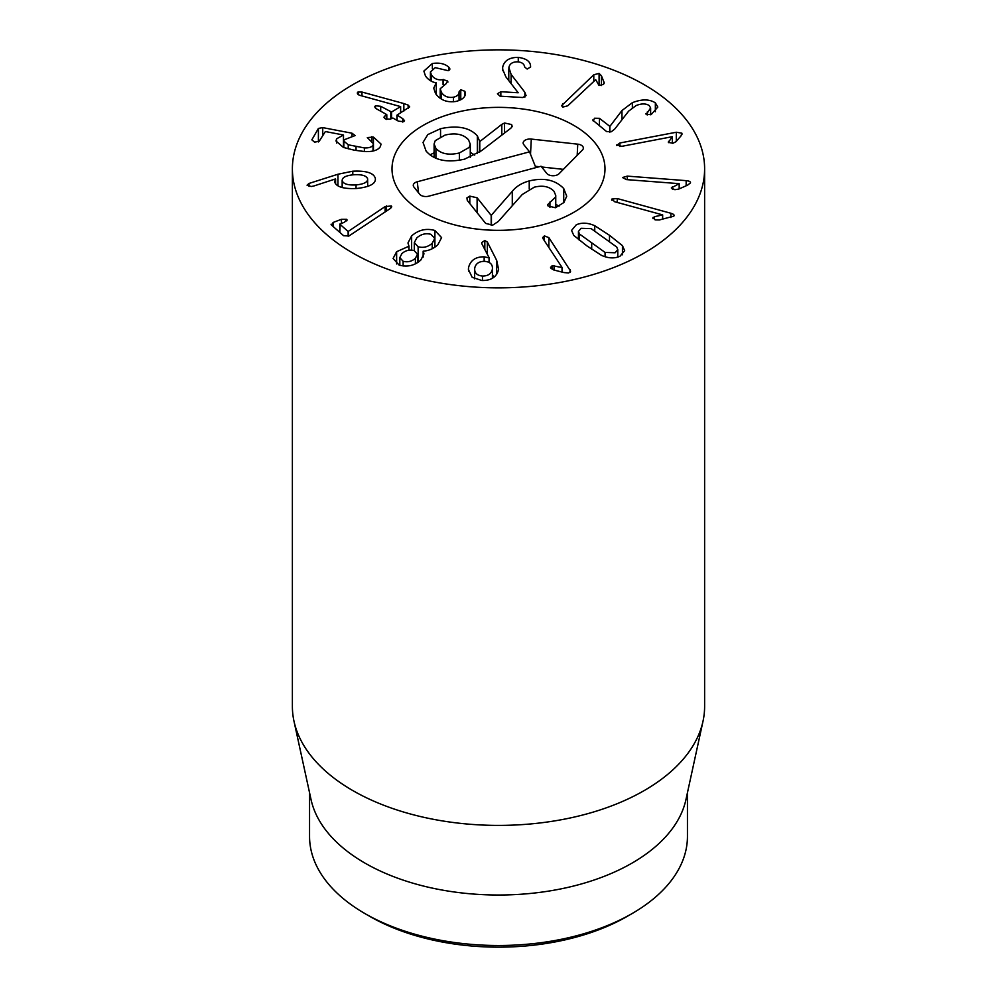 <?xml version="1.0" encoding="UTF-8"?>
<svg xmlns="http://www.w3.org/2000/svg" width="997" height="997" viewBox="0 0 997 997"><rect width="100%" height="100%" fill="white"/><g stroke="black" fill="none" stroke-linecap="round" stroke-linejoin="round"><path stroke-width="1.5" d="M369.75 916.355L364.902 913.551L369.762 916.368A182.065 105.121 0 0 0 369.762 916.368A182.065 105.121 0 0 0 627.25 916.355L632.098 913.551A188.944 109.084 180 0 1 364.902 913.551L364.902 913.551A188.944 109.084 180 0 1 309.556 836.421L309.556 792.765M593.19 120.949L594.536 118.232L599.446 118.319L609.877 126.395L621.966 110.53L632.36 102.691C641.769 98.977 649.433 99.039 655.353 102.853L657.808 107.053L651.178 114.58L646.243 114.456L650.63 107.938L649.221 105.57C645.931 103.401 641.557 103.401 636.086 105.57L628.658 111.128L614.788 128.999L611.335 131.729L606.625 131.592L592.617 120.014M647.227 112.025L647.227 114.967M646.243 114.456L645.857 113.745M655.353 102.853L655.353 111.751M621.966 110.53L621.966 119.752M609.877 126.395L609.877 132.165M609.715 126.457L609.715 132.19M616.632 145.475L619.897 142.982L676.302 132.24L681.873 133.174L681.013 135.891L675.978 141.711L672.987 143.232L668.364 142.397L672.302 136.701L621.804 146.322L616.482 144.976M672.339 136.776L672.339 143.331M668.364 142.397L668.563 141.287L668.563 142.633M681.873 134.645L682.06 133.872M671.342 187.935L679.181 183.66L626.477 179.61L622.464 177.541L627.287 176.12L686.16 180.644C689.239 180.968 690.684 181.703 690.472 182.887L687.643 185.118L678.733 189.094L674.882 189.704L671.355 188.059M679.181 183.66L679.181 188.882M679.169 183.735L679.169 188.894M672.364 186.838L672.364 189.143M652.798 218.031L654.481 216.71L662.656 214.891L614.626 201.718L611.896 199.039L617.243 198.54L670.894 213.258C673.66 214.093 674.633 215.065 673.81 216.15L659.341 219.976L655.353 219.888L653.01 217.446L653.01 218.617M662.656 214.891L662.656 219.29M662.594 214.966L662.594 219.303M654.481 216.71L654.481 219.602M674.097 215.452L673.81 216.15M611.647 199.662L611.896 200.297M482.473 276.044C488.106 276.044 491.421 273.726 492.393 269.09C492.805 264.454 490.225 261.875 484.667 261.339C479.021 261.314 475.694 263.607 474.697 268.205C474.298 272.879 476.89 275.484 482.473 276.044L482.473 280.518M474.697 268.205L474.622 278.824M492.468 278.213L492.468 267.981L492.393 278.263M481.925 244.028L481.688 242.57L484.816 240.526L487.359 242.059L496.668 260.342L498.6 269.364C496.755 277.016 491.16 280.718 481.8 280.493L472.167 277.316L468.403 269.502L468.528 267.682C470.385 260.354 475.594 256.728 484.156 256.827L489.203 257.874L481.688 243.467M489.203 257.874L489.203 262.498M489.053 257.986L489.053 262.423M484.156 256.827L484.156 261.326M468.528 267.682L468.528 271.196M496.668 260.342L496.668 274.387M493.876 277.303L492.468 274.536M403.137 261.289C407.736 262.46 411.823 261.451 415.4 258.285L417.494 254.223L414.179 250.596C409.53 249.424 405.43 250.434 401.878 253.637L399.822 257.612L403.137 261.289L403.137 266.012M415.4 258.285L415.4 263.819M432.224 243.231L434.754 238.495L430.953 234.332C425.794 232.937 421.07 234.133 416.796 237.922L414.303 242.583L418.129 246.758C423.326 248.153 428.025 246.982 432.224 243.231L432.224 248.739M418.129 246.758L418.129 262.236M408.994 246.209L407.96 242.981L411.636 235.89C418.59 229.846 426.342 228.051 434.904 230.494L441.596 237.647L437.77 244.876C433.321 248.789 428.486 250.87 423.251 251.107L423.974 253.911L420.846 260.018C414.839 265.563 407.623 267.271 399.174 265.127L393.08 258.485L396.632 251.693L408.994 246.209L408.994 250.185M411.636 235.89L411.636 250.085M408.895 246.309L408.895 250.197M396.632 251.693L396.632 263.968M423.152 251.207L423.152 257.064M434.904 230.494L434.904 247.181M391.746 206.753L391.347 205.98L390.612 208.298L349 235.953L343.641 235.728L331.49 225.073L333.135 222.456L341.448 219.29L346.707 219.29L344.663 222.107L339.84 224.213L348.14 231.478L385.116 206.578L391.347 205.98L391.347 207.65M348.352 231.404L348.352 236.177M348.14 231.478L348.14 236.239M340.176 223.814L339.84 232.401M346.707 220.948L346.707 219.29L347.143 220.088M331.49 225.073L331.041 224.263M604.095 83.598L604.095 82.128L603.497 84.409L599.035 85.493L595.707 79.673L567.767 105.794L562.869 107.078L561.573 105.67L593.788 74.763L599.085 73.404L601.453 75.809L604.257 82.901M524.858 92.272L526.055 95.575L522.752 97.519L500.045 96.173L497.441 93.768L500.843 91.724L518.191 92.758L505.853 76.844L502.525 68.967L502.687 67.148C504.195 60.63 509.392 57.365 518.266 57.377C526.242 58.499 530.329 61.415 530.554 66.126L530.591 67.011L527.139 69.042L524.659 66.998C524.235 63.945 521.905 62.213 517.667 61.826C512.67 61.789 509.741 63.671 508.894 67.472L511.1 74.376L524.858 92.272L524.858 97.12M530.554 66.126L530.554 67.16M518.266 57.377L518.266 61.876M464.789 91.25L465.225 92.285C466.023 96.535 462.982 99.575 456.115 101.407C447.229 102.803 440.362 100.174 435.527 93.531L433.732 88.135L436.237 82.826C431.913 82.115 428.336 79.86 425.495 76.059L423.862 71.099L432.362 63.496C439.365 62.475 444.787 63.658 448.625 67.048L449.585 68.132L448.189 70.687L435.253 67.646L430.417 71.946L431.477 75.037C434.293 78.95 438.144 80.458 443.054 79.573L447.578 81.006L446.133 83.686L440.213 88.733L441.397 92.335C444.126 96.41 448.152 98.03 453.473 97.208C457.336 96.248 459.193 94.478 459.044 91.886L460.776 89.755L464.789 91.25L464.789 95.799M465.3 93.282L465.225 94.266M460.776 89.755L460.776 99.825M453.473 97.208L453.473 101.769M459.044 91.911L459.044 100.56L459.044 91.911M441.397 92.335L441.397 99.102M447.578 81.006L447.94 82.066M443.054 79.573L443.054 84.658M431.477 75.037L431.477 81.218M449.585 69.977L449.585 68.132L449.921 69.117M448.625 67.048L448.625 70.575M432.362 63.496L432.362 68.731M436.312 82.925L436.312 94.628M403.847 103.551L408.159 105.121L409.692 106.903L397.055 115.091L402.751 118.655L404.52 120.649L403.797 121.671L398.501 121.185L392.905 118.045L390.151 119.191L385.365 118.892L383.907 117.185L386.562 114.481L376.442 108.823L374.66 106.853L375.445 105.769L380.692 106.293L391.547 112.013L400.632 106.604L360.44 95.513L358.746 94.889L357.935 92.06L361.973 92.048L403.847 103.551L403.847 111.053M361.973 92.048L361.973 95.936M357.238 93.057L357.935 92.06L357.935 94.304M400.632 106.604L400.632 112.96M386.711 119.453L386.562 114.481M384.655 116.113L384.655 118.406M397.055 115.091L397.155 120.425M373.439 137.1L381.053 144.066L380.38 146.559C378.162 150.173 373.015 151.856 364.927 151.581L354.085 150.148L343.417 147.431L335.977 140.988L336.625 138.795L343.491 135.006L325.383 131.542L319.202 141.25L314.603 142.16L311.849 139.842L318.404 128.426L322.729 127.616L351.991 133.199L355.119 135.555L344.214 139.767L343.84 141.038L348.24 144.802L364.391 147.93C368.94 148.042 371.819 147.12 373.028 145.163L373.451 143.755L367.307 137.561L373.439 137.1L373.439 143.543M348.24 144.802L348.24 148.877M343.491 135.006L343.491 147.456L343.454 135.081M336.625 138.795L336.625 143.07M356.054 184.919C364.03 184.133 367.893 182.102 367.631 178.837C366.422 175.659 361.786 174.301 353.736 174.749C345.772 175.522 341.934 177.528 342.22 180.781C343.417 183.971 348.028 185.355 356.054 184.919L356.054 188.545M342.158 187.523L342.158 180.195L342.22 187.548M367.694 186.439L367.631 178.837M337.946 174.238L352.788 171.197C366.173 170.574 373.688 172.93 375.296 178.251C376.181 183.622 369.899 187.037 356.49 188.508C343.629 189.044 336.363 186.888 334.705 182.04L335.391 178.974L313.606 186.065L311.189 186.514L307.051 185.18L309.033 183.436L337.946 174.238L337.946 185.816M352.788 171.197L352.788 174.836M309.033 183.436L309.033 186.451M335.603 179.036L335.603 183.834M334.705 182.04L334.606 181.217M375.408 179.298L375.296 180.307M550.905 268.293L552.139 265.588L562.158 267.595L543.191 238.919L542.692 237.56L544.412 235.89L548.886 237.66L570.62 271.184L568.726 272.954L563.99 272.58L553.684 269.95L550.506 267.171M562.158 267.595L562.158 272.119M562.034 267.62L562.034 272.081M554.07 265.651L554.07 270.05M552.139 265.588L552.139 269.364M605.067 252.428L615.124 252.777L617.779 249.624L616.719 247.032L591.159 228.637L581.114 228.301L578.447 231.441L579.506 234.046L605.067 252.428L605.067 256.728M579.506 234.046L579.506 240.439M594.748 225.721L609.491 235.292L622.44 245.648L624.67 250.658L619.96 256.254C614.464 258.697 608.295 258.385 601.478 255.357L586.784 245.81L573.786 235.429L571.555 230.419L576.266 224.811C581.762 222.381 587.931 222.68 594.748 225.721L594.748 230.693M622.44 245.648L622.44 254.771M352.751 253.001A206.117 119.004 180 0 1 292.383 168.854A206.117 119.004 180 0 1 498.5 49.85A206.117 119.004 180 0 1 704.617 168.854A206.117 119.004 180 0 1 577.375 278.799A206.117 119.004 180 0 1 352.751 253.001M573.798 125.373A106.492 61.49 180 0 1 604.992 168.854A106.492 61.49 180 0 1 498.5 230.332A106.492 61.49 180 0 1 392.008 168.854A106.492 61.49 180 0 1 457.748 112.05A106.492 61.49 180 0 1 573.798 125.373M687.444 792.765L687.444 836.421A188.944 109.084 180 0 1 632.098 913.551M703.01 721.23L685.961 799.532A188.944 109.084 180 0 1 498.5 895.019A188.944 109.084 180 0 1 311.039 799.532L293.99 721.23A206.117 119.004 0 0 0 352.751 790.546A206.117 119.004 0 0 0 565.324 818.973A206.117 119.004 0 0 0 703.01 721.23A206.117 119.004 0 0 0 704.617 706.399L704.617 168.854M292.383 168.854L292.383 706.399A206.117 119.004 0 0 0 293.99 721.23M459.368 152.977L469.176 147.406L470.272 144.166L468.49 139.742C463.331 134.171 455.517 132.613 445.048 135.081L435.228 140.677L434.106 143.942L435.913 148.428C441.048 153.924 448.862 155.445 459.368 152.977L459.368 160.293M435.913 148.428L435.913 158.211M501.803 124.388L504.544 123.005L511.648 124.563L512.171 126.407L510.888 128.152L481.501 150.697L464.527 159.184C446.905 163.022 434.094 160.318 426.08 151.046L423.015 142.409L427.813 134.57L440.549 128.688C457.598 125.124 469.861 127.529 477.364 135.916L479.769 141.574L501.803 124.388L501.803 135.118M479.769 141.574L479.769 151.98M504.544 123.005L504.544 133.012M479.495 140.776L479.407 152.242M470.272 152.304L474.709 155.121M440.549 128.688L440.549 136.664M430.019 154.871L434.106 152.765M563.729 188.545L566.72 196.21L563.891 202.528L555.416 207.737L548.038 205.968L547.577 204.759L555.354 197.281L555.753 195.487L554.045 191.349C549.484 186.501 542.916 185.106 534.317 187.162L522.216 194.527L498.338 221.434L492.717 225.148L485.664 223.415L467.281 200.409L466.92 197.88L469.811 196.122L477.114 197.792L491.185 215.402L512.284 191.337C516.172 186.427 521.817 182.962 529.233 180.931C543.951 177.391 555.454 179.921 563.729 188.545L563.729 202.703M555.753 204.31L559.043 206.192M549.933 202.017L549.933 207.426M512.284 191.337L512.284 205.718M491.434 215.34L491.434 225.397M491.185 215.402L491.185 225.422M469.811 196.122L469.811 203.575M453.859 113.035A106.492 61.49 180 0 1 604.992 168.854A106.492 61.49 180 0 1 498.5 230.332A106.492 61.49 180 0 1 392.008 168.854A106.492 61.49 180 0 1 453.859 113.035M541.059 166.25L428.785 196.172A6.867 3.963 180 0 1 419.662 194.228L413.905 187.025A6.867 3.963 180 0 1 413.394 186.115A6.867 3.963 180 0 1 417.257 181.766L529.544 151.843L523.786 144.64A6.867 3.963 180 0 1 523.275 143.73A6.867 3.963 180 0 1 531.301 139.082L577.762 144.166A6.867 3.963 180 0 1 583.22 148.815A6.867 3.963 180 0 1 582.447 150.036L559.03 173.752A6.867 3.963 180 0 1 552.762 175.746A6.867 3.963 180 0 1 546.817 173.441L541.059 166.25M577.762 144.166L577.176 155.37M563.367 169.353L541.645 166.973M539.29 166.723L535.302 166.287M529.544 151.843L535.838 167.633M632.36 102.691L632.36 107.576M599.446 118.319L599.446 125.909M676.302 132.24L676.302 141.337M619.897 142.982L619.897 146.547M686.16 180.644L686.16 185.778M627.287 176.12L627.287 179.672M670.894 213.258L670.894 217.558M617.243 198.54L617.243 202.441M487.359 242.059L487.359 254.36M484.816 240.526L484.816 249.537M385.116 206.578L385.116 212M386.412 205.868L386.412 211.127M341.448 219.29L341.448 223.328M333.135 222.456L333.135 226.518M601.453 75.809L601.453 85.53M599.085 73.404L599.085 85.505M593.788 74.763L593.788 81.467M562.582 103.95L562.582 106.953M511.1 74.376L511.1 83.549M502.687 67.148L502.687 70.712M500.843 91.724L500.843 96.223M443.491 79.486L443.491 84.458M408.159 105.121L408.159 108.486M391.547 112.013L391.547 118.369M390.799 111.963L390.799 118.805M380.692 106.293L380.692 111.203M375.445 105.769L375.445 108.137M402.751 118.655L402.751 122.07M397.055 115.453L397.055 120.363M371.844 136.639L371.844 141.188M373.028 145.163L373.028 151.033M364.391 147.93L364.391 151.556M356.041 146.733L356.041 150.51M351.991 133.199L351.991 136.788M322.729 127.616L322.729 135.081M318.404 128.426L318.404 141.96M570.085 269.701L570.085 272.331M548.886 237.66L548.886 247.53M544.412 235.89L544.412 240.775M591.695 243.53L591.695 249.287M609.491 235.292L609.491 241.137M511.648 124.563L511.648 127.429M477.364 135.916L477.364 153.575M529.233 180.931L529.233 189.044M477.114 197.792L477.114 212.71M531.301 139.082L530.516 154.286M417.257 181.766L418.566 192.857M650.63 107.938L650.63 114.78M399.822 265.327L399.822 257.612M417.494 262.647L417.494 254.223M434.754 247.293L434.754 238.495M414.303 250.646L414.303 242.583M339.79 224.113L339.79 232.351M508.782 68.768L508.782 80.583M440.213 88.733L440.213 98.342M430.417 71.946L430.417 80.67M386.811 114.742L386.811 119.478M396.918 115.266L396.918 120.288M373.451 143.755L373.451 150.933M343.84 141.038L343.84 147.581M617.779 257.089L617.779 249.624M578.447 239.616L578.447 231.441M470.272 144.166L470.272 157.227M434.106 143.942L434.106 157.376M555.753 207.638L555.753 195.487"/></g></svg>
